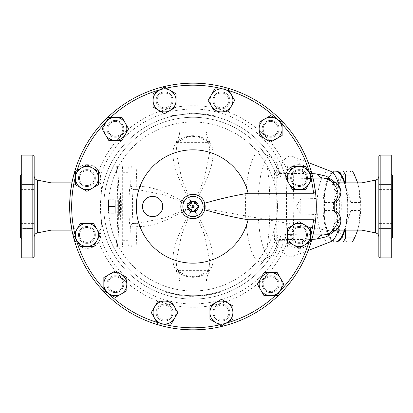 <?xml version="1.0" encoding="UTF-8"?>
<svg xmlns="http://www.w3.org/2000/svg" width="413" height="413" viewBox="0 0 413 413"><rect width="100%" height="100%" fill="white"/><g stroke="black" fill="none" stroke-linecap="round" stroke-linejoin="round"><path stroke-width="0.31" stroke-dasharray="2.06 1.55" d="M345.567 182.845L346.383 188.762A35.482 12.137 -90 0 0 344.917 182.845M335.661 171.023A35.482 12.137 -90 0 0 328.221 178.958A35.482 12.137 -90 0 0 325.361 188.762L329.904 175.035A38.858 13.288 90 0 1 332.284 171.018L335.872 171.018M350.926 210.516L346.383 224.238A35.482 12.137 -90 0 0 346.383 188.762L350.926 202.484A38.858 13.288 90 0 1 350.926 210.516L359.96 210.516A38.858 13.288 -90 0 0 359.96 202.484L359.083 188.762L357.56 182.845M344.917 230.155A35.482 12.137 -90 0 0 346.383 224.238L345.567 230.155M335.872 241.982L332.284 241.982A38.858 13.288 90 0 1 329.904 237.965L325.361 224.238A35.482 12.137 -90 0 0 328.221 234.042A35.482 12.137 -90 0 0 335.661 241.977M325.361 224.238L324.484 210.516A38.858 13.288 90 0 1 324.484 202.484L325.361 188.762A35.482 12.137 -90 0 0 325.361 224.238M352.16 171.018L348.572 171.018A35.482 12.137 90 0 1 356.223 178.958M357.617 182.845A35.482 12.137 90 0 1 359.083 188.762A35.482 12.137 90 0 1 359.083 224.238L359.96 210.516M338.944 175.035L338.066 188.762A35.482 12.137 90 0 1 348.572 171.018L341.319 171.018A38.858 13.288 -90 0 0 338.944 175.035L329.904 175.035M333.523 210.516L338.066 224.238A35.482 12.137 90 0 1 338.066 188.762L333.523 202.484A38.858 13.288 -90 0 0 333.523 210.516L324.484 210.516M356.223 234.042A35.482 12.137 90 0 1 348.572 241.982L352.16 241.982M357.56 230.155L359.083 224.238A35.482 12.137 90 0 1 357.617 230.155M341.319 241.982L348.572 241.982A35.482 12.137 90 0 1 338.066 224.238L338.944 237.965A38.858 13.288 -90 0 0 341.319 241.982L332.284 241.982M329.904 237.965L338.944 237.965M324.484 202.484L333.523 202.484M332.284 171.018L341.319 171.018M340.209 174.069A34.821 11.91 -90 0 0 328.511 179.128A34.821 11.91 -90 0 0 323.962 206.5A34.821 11.91 -90 0 0 340.209 238.931M344.612 230.155A34.821 11.91 -90 0 0 344.612 182.845M350.926 202.484L359.96 202.484M187.579 206.5L192.985 201.095L198.39 206.5L192.985 211.905L187.579 206.5M197.775 206.5A4.791 4.791 0 0 1 190.589 210.651A4.791 4.791 0 0 1 190.589 202.349A4.791 4.791 0 0 1 197.775 206.5M118.645 212.963L118.645 200.037L118.645 212.963L115.263 213.258L115.263 199.742L115.263 213.258L115.263 206.5L108.505 206.5L108.505 213.258L108.505 199.742L108.505 206.5L115.263 206.5L115.263 213.258L108.505 213.258M118.645 200.037L115.263 199.742L115.263 206.5L115.263 199.742L108.505 199.742M121.768 287.871A7.434 7.434 0 0 0 115.33 276.72A7.434 7.434 0 0 0 108.893 287.871A7.434 7.434 0 0 0 121.768 287.871A7.434 7.434 0 0 0 115.33 276.72A7.434 7.434 0 0 0 108.893 287.871A7.434 7.434 0 0 0 121.768 287.871A7.434 7.434 0 0 0 115.33 276.72A7.434 7.434 0 0 0 108.893 287.871A7.434 7.434 0 0 0 121.768 287.871A7.434 7.434 0 0 1 108.893 287.871A7.434 7.434 0 0 1 115.33 276.72A7.434 7.434 0 0 1 121.768 287.871M90.623 241.362A7.434 7.434 0 0 0 90.623 228.487A7.434 7.434 0 0 0 79.472 234.925A7.434 7.434 0 0 0 90.623 241.362A7.434 7.434 0 0 1 79.472 234.925A7.434 7.434 0 0 1 90.623 228.487A7.434 7.434 0 0 1 90.623 241.362M86.906 185.509A7.434 7.434 0 0 0 93.343 174.358A7.434 7.434 0 0 0 80.468 174.358A7.434 7.434 0 0 0 86.906 185.509A7.434 7.434 0 0 1 80.468 174.358A7.434 7.434 0 0 1 93.343 174.358A7.434 7.434 0 0 1 86.906 185.509M111.613 135.283A7.434 7.434 0 0 0 122.764 128.846A7.434 7.434 0 0 0 111.613 122.408A7.434 7.434 0 0 0 111.613 135.283A7.434 7.434 0 0 1 111.613 122.408A7.434 7.434 0 0 1 122.764 128.846A7.434 7.434 0 0 1 111.613 135.283A7.434 7.434 0 0 0 122.764 128.846A7.434 7.434 0 0 0 111.613 122.408A7.434 7.434 0 0 0 111.613 135.283A7.434 7.434 0 0 0 122.764 128.846A7.434 7.434 0 0 0 111.613 122.408A7.434 7.434 0 0 0 111.613 135.283M158.122 104.138A7.434 7.434 0 0 0 170.997 104.138A7.434 7.434 0 0 0 164.56 92.987A7.434 7.434 0 0 0 158.122 104.138A7.434 7.434 0 0 1 164.56 92.987A7.434 7.434 0 0 1 170.997 104.138A7.434 7.434 0 0 1 158.122 104.138A7.434 7.434 0 0 0 170.997 104.138A7.434 7.434 0 0 0 164.56 92.987A7.434 7.434 0 0 0 158.122 104.138A7.434 7.434 0 0 0 170.997 104.138A7.434 7.434 0 0 0 164.56 92.987A7.434 7.434 0 0 0 158.122 104.138M213.975 100.421A7.434 7.434 0 0 0 225.126 106.859A7.434 7.434 0 0 0 225.126 93.983A7.434 7.434 0 0 0 213.975 100.421A7.434 7.434 0 0 1 225.126 93.983A7.434 7.434 0 0 1 225.126 106.859A7.434 7.434 0 0 1 213.975 100.421A7.434 7.434 0 0 0 225.126 106.859A7.434 7.434 0 0 0 225.126 93.983A7.434 7.434 0 0 0 213.975 100.421A7.434 7.434 0 0 0 225.126 106.859A7.434 7.434 0 0 0 225.126 93.983A7.434 7.434 0 0 0 213.975 100.421M264.201 125.129A7.434 7.434 0 0 0 270.639 136.28A7.434 7.434 0 0 0 277.077 125.129A7.434 7.434 0 0 0 264.201 125.129A7.434 7.434 0 0 1 277.077 125.129A7.434 7.434 0 0 1 270.639 136.28A7.434 7.434 0 0 1 264.201 125.129A7.434 7.434 0 0 0 270.639 136.28A7.434 7.434 0 0 0 277.077 125.129A7.434 7.434 0 0 0 264.201 125.129A7.434 7.434 0 0 0 270.639 136.28A7.434 7.434 0 0 0 277.077 125.129A7.434 7.434 0 0 0 264.201 125.129M295.347 171.638A7.434 7.434 0 0 0 295.347 184.513A7.434 7.434 0 0 0 306.498 178.075A7.434 7.434 0 0 0 295.347 171.638A7.434 7.434 0 0 1 306.498 178.075A7.434 7.434 0 0 1 295.347 184.513A7.434 7.434 0 0 1 295.347 171.638M299.064 227.491A7.434 7.434 0 0 0 292.626 238.642A7.434 7.434 0 0 0 305.501 238.642A7.434 7.434 0 0 0 299.064 227.491A7.434 7.434 0 0 1 305.501 238.642A7.434 7.434 0 0 1 292.626 238.642A7.434 7.434 0 0 1 299.064 227.491M274.356 277.717A7.434 7.434 0 0 0 263.205 284.154A7.434 7.434 0 0 0 274.356 290.592A7.434 7.434 0 0 0 274.356 277.717A7.434 7.434 0 0 0 263.205 284.154A7.434 7.434 0 0 0 274.356 290.592A7.434 7.434 0 0 0 274.356 277.717A7.434 7.434 0 0 0 263.205 284.154A7.434 7.434 0 0 0 274.356 290.592A7.434 7.434 0 0 0 274.356 277.717A7.434 7.434 0 0 1 274.356 290.592A7.434 7.434 0 0 1 263.205 284.154A7.434 7.434 0 0 1 274.356 277.717M227.847 308.862A7.434 7.434 0 0 0 214.972 308.862A7.434 7.434 0 0 0 221.409 320.013A7.434 7.434 0 0 0 227.847 308.862A7.434 7.434 0 0 0 214.972 308.862A7.434 7.434 0 0 0 221.409 320.013A7.434 7.434 0 0 0 227.847 308.862A7.434 7.434 0 0 0 214.972 308.862A7.434 7.434 0 0 0 221.409 320.013A7.434 7.434 0 0 0 227.847 308.862A7.434 7.434 0 0 1 221.409 320.013A7.434 7.434 0 0 1 214.972 308.862A7.434 7.434 0 0 1 227.847 308.862M108.309 293.369L103.839 290.788L103.839 288.775A121.308 121.308 0 0 0 108.309 293.369M103.839 277.521L115.33 270.887L126.817 277.521M76.219 239.39L73.638 234.925L74.645 233.18A121.308 121.308 0 0 0 76.219 239.39M80.272 223.433L93.539 223.433L100.173 234.925L93.539 246.411L80.272 246.411M75.414 176.604L75.414 171.441L77.159 170.435A121.308 121.308 0 0 0 75.414 176.604M86.906 164.808L98.392 171.441L98.392 184.709L86.906 191.343L75.414 184.709M106.115 121.825L108.696 117.354L110.71 117.354A121.308 121.308 0 0 0 106.115 121.825M121.964 117.354L128.593 128.846L121.964 140.332M160.094 89.735L164.56 87.153L166.305 88.16A121.308 121.308 0 0 0 160.094 89.735M176.046 93.787L176.046 107.055L164.56 113.689M222.881 88.934L228.038 88.934L229.045 90.674A121.308 121.308 0 0 0 222.881 88.934M234.672 100.421L228.038 111.913L214.775 111.913L208.142 100.421L214.775 88.934M277.66 119.631L282.125 122.212L282.125 124.225A121.308 121.308 0 0 0 277.66 119.631M282.125 135.479L270.639 142.113L259.147 135.479M309.75 173.61L312.326 178.075L311.325 179.82A121.308 121.308 0 0 0 309.75 173.61M305.697 189.567L292.43 189.567L285.796 178.075M310.55 236.396L310.55 241.559L308.81 242.56A121.308 121.308 0 0 0 310.55 236.396M299.064 248.187L287.572 241.559L287.572 228.291L299.064 221.657L310.55 228.291M279.849 291.175L277.273 295.641L275.259 295.641A121.308 121.308 0 0 0 279.849 291.175M264.005 295.641L257.371 284.154L264.005 272.668M225.875 323.265L221.409 325.847L219.664 324.84A121.308 121.308 0 0 0 225.875 323.265M209.918 319.213L209.918 305.945L221.409 299.311M108.015 279.931A8.446 8.446 0 0 1 119.553 276.839A8.446 8.446 0 0 1 122.646 288.377A8.446 8.446 0 0 1 111.107 291.47A8.446 8.446 0 0 1 108.015 279.931M126.817 290.788L115.33 297.422M82.683 227.609A8.446 8.446 0 0 1 94.221 230.702A8.446 8.446 0 0 1 91.128 242.24A8.446 8.446 0 0 1 79.59 239.148A8.446 8.446 0 0 1 82.683 227.609M86.906 169.629A8.446 8.446 0 0 1 95.351 178.075A8.446 8.446 0 0 1 86.906 186.526A8.446 8.446 0 0 1 78.46 178.075A8.446 8.446 0 0 1 86.906 169.629M119.553 121.53A8.446 8.446 0 0 1 122.646 133.069A8.446 8.446 0 0 1 111.107 136.161A8.446 8.446 0 0 1 108.015 124.623A8.446 8.446 0 0 1 119.553 121.53M108.696 140.332L102.063 128.846M171.875 96.198A8.446 8.446 0 0 1 168.783 107.736A8.446 8.446 0 0 1 157.245 104.644A8.446 8.446 0 0 1 160.337 93.106A8.446 8.446 0 0 1 171.875 96.198M153.073 107.055L153.073 93.787M229.855 100.421A8.446 8.446 0 0 1 221.409 108.867A8.446 8.446 0 0 1 212.958 100.421A8.446 8.446 0 0 1 221.409 91.975A8.446 8.446 0 0 1 229.855 100.421M277.954 133.069A8.446 8.446 0 0 1 266.416 136.161A8.446 8.446 0 0 1 263.324 124.623A8.446 8.446 0 0 1 274.862 121.53A8.446 8.446 0 0 1 277.954 133.069M259.147 122.212L270.639 115.578M303.287 185.391A8.446 8.446 0 0 1 291.748 182.298A8.446 8.446 0 0 1 294.841 170.76A8.446 8.446 0 0 1 306.379 173.852A8.446 8.446 0 0 1 303.287 185.391M292.43 166.589L305.697 166.589M299.064 243.371A8.446 8.446 0 0 1 290.613 234.925A8.446 8.446 0 0 1 299.064 226.474A8.446 8.446 0 0 1 307.509 234.925A8.446 8.446 0 0 1 299.064 243.371M266.416 291.47A8.446 8.446 0 0 1 263.324 279.931A8.446 8.446 0 0 1 274.862 276.839A8.446 8.446 0 0 1 277.954 288.377A8.446 8.446 0 0 1 266.416 291.47M277.273 272.668L283.907 284.154M214.089 316.802A8.446 8.446 0 0 1 217.181 305.264A8.446 8.446 0 0 1 228.725 308.356A8.446 8.446 0 0 1 225.632 319.894A8.446 8.446 0 0 1 214.089 316.802M232.896 305.945L232.896 319.213M171.994 312.579A7.434 7.434 0 0 0 160.843 306.141A7.434 7.434 0 0 0 160.843 319.017A7.434 7.434 0 0 0 171.994 312.579A7.434 7.434 0 0 0 160.843 306.141A7.434 7.434 0 0 0 160.843 319.017A7.434 7.434 0 0 0 171.994 312.579A7.434 7.434 0 0 0 160.843 306.141A7.434 7.434 0 0 0 160.843 319.017A7.434 7.434 0 0 0 171.994 312.579A7.434 7.434 0 0 1 160.843 319.017A7.434 7.434 0 0 1 160.843 306.141A7.434 7.434 0 0 1 171.994 312.579M163.083 324.066L157.926 324.066L156.919 322.326A121.308 121.308 0 0 0 163.083 324.066M151.292 312.579L157.926 301.087L171.194 301.087M156.114 312.579A8.446 8.446 0 0 1 164.56 304.128A8.446 8.446 0 0 1 173.006 312.579A8.446 8.446 0 0 1 164.56 321.025A8.446 8.446 0 0 1 156.114 312.579M177.827 312.579L171.194 324.066M263.324 124.623A8.446 8.446 0 0 0 270.639 137.292A8.446 8.446 0 0 0 277.954 124.623A8.446 8.446 0 0 0 263.324 124.623M294.841 170.76A8.446 8.446 0 0 0 294.841 185.391A8.446 8.446 0 0 0 307.509 178.075A8.446 8.446 0 0 0 294.841 170.76M299.064 226.474A8.446 8.446 0 0 0 291.748 239.148A8.446 8.446 0 0 0 306.379 239.148A8.446 8.446 0 0 0 299.064 226.474M274.862 276.839A8.446 8.446 0 0 0 262.193 284.154A8.446 8.446 0 0 0 274.862 291.47A8.446 8.446 0 0 0 274.862 276.839M228.725 308.356A8.446 8.446 0 0 0 214.089 308.356A8.446 8.446 0 0 0 221.409 321.025A8.446 8.446 0 0 0 228.725 308.356M173.006 312.579A8.446 8.446 0 0 0 160.337 305.264A8.446 8.446 0 0 0 160.337 319.894A8.446 8.446 0 0 0 173.006 312.579M122.646 288.377A8.446 8.446 0 0 0 115.33 275.708A8.446 8.446 0 0 0 108.015 288.377A8.446 8.446 0 0 0 122.646 288.377M91.128 242.24A8.446 8.446 0 0 0 91.128 227.609A8.446 8.446 0 0 0 78.46 234.925A8.446 8.446 0 0 0 91.128 242.24M86.906 186.526A8.446 8.446 0 0 0 94.221 173.852A8.446 8.446 0 0 0 79.59 173.852A8.446 8.446 0 0 0 86.906 186.526M111.107 136.161A8.446 8.446 0 0 0 123.776 128.846A8.446 8.446 0 0 0 111.107 121.53A8.446 8.446 0 0 0 111.107 136.161M157.245 104.644A8.446 8.446 0 0 0 171.875 104.644A8.446 8.446 0 0 0 164.56 91.975A8.446 8.446 0 0 0 157.245 104.644M212.958 100.421A8.446 8.446 0 0 0 225.632 107.736A8.446 8.446 0 0 0 225.632 93.106A8.446 8.446 0 0 0 212.958 100.421M311.892 181.188A13.515 13.515 0 0 0 287.278 170.972C286.09 173.176 285.476 174.745 285.429 175.675L285.202 178.514L293.395 178.117L312.228 178.514L311.892 181.188L313.694 181.188A123.337 123.337 0 0 0 71.666 184.281L75.197 184.281L74.572 182.845L99.595 182.845C101.009 183.083 101.639 186.237 101.49 192.308A92.589 92.589 0 0 1 281.114 178.117L324.091 178.117M71.934 182.845L74.572 182.845A13.515 13.515 0 0 1 89.187 164.792A13.515 13.515 0 0 1 100.762 178.514L100.535 175.675L98.692 170.972A13.515 13.515 0 0 0 80.592 166.408A13.515 13.515 0 0 0 75.197 184.281M316.317 207.481L316.322 206.5A123.337 123.337 0 0 1 316.064 214.476L316.079 214.187M315.96 215.942L315.511 220.594A123.337 123.337 0 0 1 123.348 308.299A123.337 123.337 0 0 1 135.438 97.411A123.337 123.337 0 0 1 315.511 220.594A123.337 123.337 0 0 1 127.281 310.881A123.337 123.337 0 0 1 127.281 102.119A123.337 123.337 0 0 1 315.511 192.406L316.317 205.55M277.459 206.5A84.479 84.479 0 0 1 150.745 279.658A84.479 84.479 0 0 1 150.745 133.342A84.479 84.479 0 0 1 277.459 206.5A84.479 84.479 0 0 1 150.745 279.658A84.479 84.479 0 0 1 150.745 133.342A84.479 84.479 0 0 1 277.459 206.5M300.778 214.146L300.778 198.854L300.778 214.146L296.183 206.5L300.778 198.854L308.046 198.854L308.046 214.146L300.778 214.146M308.046 214.146L308.046 198.854M316.286 203.547L316.255 202.551M316.25 202.396L316.27 203.057M308.046 206.5L308.046 198.761L308.046 206.5M316.27 209.974L316.193 212.163M316.162 212.71L316.1 213.867M316.26 210.444L316.275 209.881M316.281 209.587L316.312 208.018M204.698 209.773A12.163 12.163 0 0 1 185.974 216.438A12.163 12.163 0 0 1 185.974 196.557A12.163 12.163 0 0 1 204.698 203.227M191.116 113.255L171.065 115.847L174.136 115.16L171.065 115.847L192.985 113.234L205.638 114.102L214.899 115.847L205.638 114.102L192.985 113.234L191.116 113.255L191.131 113.931A92.589 92.589 0 0 0 171.225 116.507A92.589 92.589 0 0 1 191.131 113.931L191.116 113.255M171.225 116.507L171.065 115.847L171.225 116.507L174.271 115.826L171.225 116.507M174.271 115.826L174.136 115.16M192.985 113.911L191.131 113.931L192.985 113.911L192.985 113.234L192.985 113.911A92.589 92.589 0 0 1 205.545 114.768A92.589 92.589 0 0 0 192.985 113.911M205.545 114.768L205.638 114.102L205.545 114.768L214.745 116.507L205.545 114.768L205.638 114.102L205.545 114.768M214.745 116.507L214.899 115.847M204.641 295.625L200.826 296.038L214.058 293.875L219.804 292.29L219.602 291.645L206.423 294.691L200.542 295.388L200.826 296.038L200.764 295.367L210.769 293.917L219.391 291.707L219.592 292.352L209.706 294.815L204.641 295.625L204.554 294.954M168.215 292.905C165.561 292.115 165.561 292.115 168.215 292.905C165.561 292.115 165.561 292.115 168.215 292.905L180.662 295.538L168.215 292.905L168.401 292.254C165.768 291.47 165.768 291.47 168.401 292.254C165.768 291.47 165.768 291.47 168.401 292.254A89.208 89.208 0 0 0 180.755 294.867A89.208 89.208 0 0 1 176.619 294.195L176.496 294.856L176.619 294.195L172.453 293.313A89.208 89.208 0 0 1 168.401 292.254L168.215 292.905M180.662 295.538C183.408 295.889 183.408 295.889 180.662 295.538C183.408 295.889 183.408 295.889 180.662 295.538L180.755 294.867C183.48 295.212 183.48 295.212 180.755 294.867C183.48 295.212 183.48 295.212 180.755 294.867L180.662 295.538M172.453 293.313L172.298 293.973L172.453 293.313M191.214 296.364L186.929 296.178L200.295 296.085C203.051 295.832 203.051 295.832 200.295 296.085C203.051 295.832 203.051 295.832 200.295 296.085L191.214 296.364L191.224 295.693L186.975 295.507L191.9 295.703A89.208 89.208 0 0 0 200.243 295.414A89.208 89.208 0 0 1 191.224 295.693L191.214 296.364L191.224 295.693M186.975 295.507L186.929 296.178L186.975 295.507M200.243 295.414C202.974 295.161 202.974 295.161 200.243 295.414C202.974 295.161 202.974 295.161 200.243 295.414L200.295 296.085L200.243 295.414M340.988 220.692A6.758 4.053 180 0 0 334.231 224.744L334.231 188.251A6.758 4.053 0 0 0 340.988 192.308L340.988 220.692L338.423 227.651L335.815 230.155M334.231 211.306L334.231 201.694M331.747 231.394L334.231 224.744C334.009 230.919 329.218 233.562 331.933 231.172L192.985 206.5C173.563 216.784 153.553 228.224 136.187 226.267A72.44 5.054 -90 0 0 136.858 247.046L122.207 247.046C122.491 246.638 122.651 244.388 122.676 240.289L122.676 172.706C122.651 168.612 122.491 166.362 122.207 165.949L128.598 165.949C128.314 166.362 128.154 168.612 128.128 172.706L128.128 240.289C128.154 244.388 128.314 246.638 128.598 247.046M335.815 182.845L338.412 185.334L340.988 192.308M335.779 230.155L339.372 219.984L339.372 193.016A13.515 6.066 0 0 1 334.231 188.251C333.998 182.056 329.223 179.448 331.933 181.828L331.732 181.586L331.933 181.828M331.169 180.997L331.732 181.586M328.789 233.732L328.464 233.892M361.938 182.845L361.938 230.155M312.228 178.514A13.515 13.515 0 0 0 298.713 164.653A13.515 13.515 0 0 0 285.202 178.514L284.092 178.117L281.114 178.117A92.589 92.589 0 0 0 138.629 131.551A92.589 92.589 0 0 0 138.629 281.449A92.589 92.589 0 0 0 281.114 234.883L284.092 234.883L285.202 234.486L285.429 237.325L287.278 242.028A13.515 13.515 0 0 0 311.892 231.812L313.694 231.812A123.337 123.337 0 0 1 71.666 228.719L75.197 228.719A13.515 13.515 0 0 0 80.592 246.592A13.515 13.515 0 0 0 98.692 242.028C99.879 239.814 100.493 238.244 100.535 237.325L100.762 234.481L99.595 230.155C101.009 229.917 101.639 226.763 101.49 220.692A92.589 92.589 0 0 0 281.114 234.883L277.557 234.883L276.767 237.139L279.849 239.535L303.839 239.535L303.674 239.958L311.846 239.421M100.762 178.514L99.595 182.845M293.395 178.117L284.092 178.117M313.89 182.133L313.694 181.188M316.043 214.786L316.26 210.434M311.892 231.812L312.228 234.486L304.035 234.883L285.202 234.486A13.515 13.515 0 0 0 298.713 248.347A13.515 13.515 0 0 0 312.228 234.486M313.008 234.883L304.035 234.883M313.008 178.117L304.035 178.117M293.395 234.883L284.092 234.883M99.595 230.155L74.572 230.155L75.197 228.719M71.934 230.155L74.572 230.155A13.515 13.515 0 0 0 85.047 248.167A13.515 13.515 0 0 0 100.762 234.481M51.062 182.845L51.062 230.155M101.49 220.692C100.06 211.229 100.06 201.771 101.49 192.308M122.207 247.046L116.734 247.046L116.022 245.115A42.56 2.968 90 0 0 117.741 206.5A42.56 2.968 90 0 0 116.022 167.885L116.734 165.949L122.207 165.949M120.648 193.336C121.603 195.623 121.603 217.377 120.648 219.664L120.431 220.015C119.218 220.671 119.218 192.329 120.431 192.985L120.648 219.664M131.293 247.046A75.181 5.245 90 0 1 130.663 227.016A3.381 0.919 -1.1 0 1 132.697 226.195A3.381 0.919 -1.1 0 1 136.187 226.267C135.867 223.996 135.128 222.974 133.972 223.206L137.937 223.397L164.88 217.878L192.985 206.5L164.88 195.122L137.937 189.603L133.76 189.603C131.938 188.787 131.938 224.207 133.76 223.397L137.937 223.397L133.76 223.397L130.906 225.126A3.381 3.335 -155.2 0 1 133.972 223.206M130.663 227.016L130.601 226.546A3.381 3.335 -155.2 0 1 130.906 225.126C131.799 223.681 132.965 223.03 134.406 223.18M130.601 226.546C128.52 231.6 128.52 181.4 130.601 186.454A3.381 3.335 155.2 0 0 130.906 187.869A3.381 3.335 155.2 0 0 130.906 187.874A3.381 3.335 155.2 0 0 133.972 189.794C135.128 190.026 135.867 189.004 136.187 186.733C153.553 184.776 173.563 196.216 192.985 206.5C181.932 185.499 169.051 163.45 174.188 145.402A4.053 2.607 18.1 0 0 177.187 143.884A4.053 2.607 18.1 0 0 177.187 143.879A4.053 2.607 18.1 0 0 177.136 142.624L176.088 151.452L181.606 178.401L192.985 206.5L204.358 178.401L209.881 151.452L208.833 142.624A4.053 2.607 -18.1 0 0 208.782 143.879A4.053 2.607 -18.1 0 0 208.782 143.884A4.053 2.607 -18.1 0 0 211.781 145.402C216.913 163.45 204.032 185.499 192.985 206.5C204.032 227.501 216.913 249.55 211.781 267.598L207.951 272.399C197.961 278.94 187.982 278.94 178.013 272.399L174.188 267.598C169.051 249.55 181.932 227.501 192.985 206.5L181.606 234.599L176.088 261.543L177.136 270.376A4.053 2.607 161.9 0 0 177.187 269.121A4.053 2.607 161.9 0 0 177.187 269.116A4.053 2.607 161.9 0 0 174.188 267.598M130.601 186.454L130.663 185.984A3.381 0.919 1.1 0 0 132.697 186.8A3.381 0.919 1.1 0 0 136.187 186.733A72.44 5.054 -90 0 1 136.858 165.949L117.024 165.949A86.105 86.105 0 0 0 116.022 167.885M134.406 189.815L137.937 189.603L133.76 189.603L130.906 187.869L132.01 189.211L133.972 189.794M128.598 165.949L136.858 165.949M116.734 247.046L136.858 247.046M117.024 165.949L116.734 165.949M116.022 245.115A86.105 86.105 0 0 0 117.024 247.046M118.645 206.5L118.645 220.015L118.645 206.5M276.312 247.046L266.943 247.046C270.814 228.513 270.814 184.487 266.943 165.949L285.368 165.949L284.893 172.706L284.893 240.289L285.368 247.046L276.312 247.046L276.787 240.289L276.787 172.706L276.312 165.949M285.368 165.949L293.839 165.949L293.173 206.5L293.839 247.046L285.368 247.046M266.943 247.046L293.839 247.046M293.839 165.949L266.943 165.949M280.597 165.949A50.35 17.222 90 0 1 290.804 156.15A50.35 17.222 90 0 1 293.085 156.594A50.35 17.222 90 0 1 303.674 173.042L303.839 173.465C305.377 176.501 307.272 178.049 309.528 178.117M311.846 173.579L303.674 173.042M339.372 193.016L335.779 182.845M303.674 239.958A50.35 17.222 90 0 1 293.085 256.406A50.35 17.222 90 0 1 290.804 256.85A50.35 17.222 90 0 1 280.597 247.046M330.756 241.682A35.497 12.142 90 0 1 329.151 241.997A35.497 12.142 90 0 1 317.008 206.5A35.497 12.142 90 0 1 329.151 171.003A35.497 12.142 90 0 1 330.756 171.318M338.201 182.845A35.497 12.142 90 0 1 338.201 230.155M174.188 145.402L178.013 140.601A4.053 1.637 54.9 0 0 179.67 140.926A4.053 1.637 54.9 0 0 180.022 139.924L177.136 142.624L176.088 142.624L209.881 142.624L208.833 142.624L203.268 138.019L207.708 138.019L182.701 138.019C189.557 135.273 196.412 135.273 203.268 138.019M182.701 138.019L180.022 139.924L176.934 139.924L176.088 142.624L176.088 151.452L177.187 143.884C177.141 143.311 177.967 142.325 179.67 140.926C185.644 137.374 190.083 135.872 192.99 136.419C196.671 136.657 199.154 137.111 200.434 137.782L206.299 140.926A4.053 1.637 125.1 0 1 205.942 139.924L176.934 139.924L178.256 138.019L179.469 134.163L206.5 134.163L179.469 134.163L179.469 132.16L206.5 132.16L179.469 132.16M178.013 140.601C188.003 134.06 197.982 134.06 207.951 140.601A4.053 1.637 125.1 0 1 206.299 140.926C207.987 142.315 208.813 143.301 208.782 143.879L209.881 151.452L209.881 142.624L209.035 139.924L207.708 138.019L206.5 134.163L206.5 132.16M207.951 140.601L211.781 145.402M245.358 206.5L245.745 193.996L247.041 181.033L249.044 170.135L251.693 161.266L254.811 154.978L256.499 152.903L258.228 151.592L259.989 151.055L261.754 151.297L263.504 152.33L265.466 154.493A89.208 89.208 0 0 0 133.425 140.084A89.208 89.208 0 0 0 133.425 272.91A89.208 89.208 0 0 0 265.466 258.502L262.343 261.444L259.994 261.95L258.233 261.408L256.499 260.097L254.816 258.032L251.693 251.734L249.049 242.885L247.041 231.987L245.787 219.602L245.358 206.5M211.781 267.598A4.053 2.607 -161.9 0 0 208.782 269.116A4.053 2.607 -161.9 0 0 208.833 270.376L209.881 261.543L204.358 234.599L192.985 206.5M209.881 261.548L208.782 269.116A4.053 2.607 -161.9 0 0 208.782 269.121C208.823 269.632 207.997 270.618 206.299 272.074A4.053 1.637 -125.1 0 0 205.942 273.076L208.833 270.376L209.881 270.376L176.088 270.376L177.136 270.376L182.701 274.981L178.256 274.981L203.268 274.981C196.412 277.727 189.557 277.727 182.701 274.981M207.951 272.399A4.053 1.637 -125.1 0 0 206.299 272.074C200.326 275.626 195.886 277.128 192.974 276.581C189.299 276.343 186.815 275.889 185.535 275.218L179.67 272.074A4.053 1.637 -54.9 0 1 180.022 273.076L209.035 273.076L205.942 273.076L203.268 274.981M178.013 272.399A4.053 1.637 -54.9 0 1 179.67 272.074L177.187 269.121L176.088 261.543L176.088 270.376L176.934 273.076L178.256 274.981L179.469 278.837L206.5 278.837L179.469 278.837L179.469 280.84L206.5 280.84L179.469 280.84M279.844 173.465L277.588 165.148L274.774 159.186L273.194 157.322L271.728 156.388L270.247 156.166L268.765 156.656L265.889 159.728L263.262 165.437L261.031 173.491L259.338 183.382L258.275 194.611L257.918 206.515L258.275 218.394L259.705 232.251L262.095 243.82L264.537 250.732L267.505 255.358L268.77 256.349L270.525 256.85C266.906 257.505 265.172 258.12 265.316 258.698L265.466 258.502C269.658 252.906 273.427 245.787 276.767 237.139M303.839 173.465L279.849 173.465L276.767 175.861C273.427 167.219 269.663 160.099 265.466 154.493L265.316 154.302C265.765 155.071 267.5 155.691 270.525 156.15L290.804 156.15M290.804 256.85L270.525 256.85L273.184 255.683L275.295 252.983L278.13 246.22L279.849 239.535M324.091 234.883L277.557 234.883A89.208 89.208 0 0 1 140.317 278.501A89.208 89.208 0 0 1 140.317 134.499A89.208 89.208 0 0 1 277.557 178.117L276.767 175.861M335.237 241.997A35.497 12.142 90 0 1 327.659 234.233A35.497 12.142 90 0 1 323.095 206.5A35.497 12.142 90 0 1 327.659 178.762A35.497 12.142 90 0 1 335.237 171.003M344.292 182.845A35.497 12.142 90 0 1 344.292 230.155M309.528 234.883C307.272 234.951 305.377 236.499 303.839 239.535M339.372 219.984A13.515 6.066 0 0 0 334.231 224.744L334.231 188.251L330.989 180.822M21.729 155.138L21.729 257.862M32.813 257.862L32.813 155.138M34.165 156.491L34.165 256.509M20.65 175.38L20.65 237.62M20.65 206.5L20.65 223.397L20.65 206.5M21.729 235.317L21.729 242.075L21.729 235.317M34.165 235.317L34.165 242.075L34.165 235.317M34.165 206.5L34.165 236.856L34.165 206.5M34.165 177.683L34.165 170.925L34.165 177.683M34.165 228.559L34.165 242.075L34.165 228.559L21.729 228.559L21.729 242.075L21.729 228.559L34.165 228.559M34.165 184.441L34.165 170.925L34.165 184.441L21.729 184.441L21.729 170.925L21.729 184.441L21.729 177.683L21.729 184.441L34.165 184.441M21.729 206.5L21.729 174.296L21.729 206.5M21.729 177.683L21.729 170.925L21.729 177.683M378.835 206.5L378.835 176.144L378.835 206.5M392.35 206.5L392.35 223.397L392.35 206.5M378.835 256.509L378.835 156.491M378.835 242.075L378.835 228.559L378.835 242.075L378.835 228.559L378.835 242.075L391.271 242.075L391.271 228.559L391.271 242.075L391.271 228.559L391.271 242.075L378.835 242.075M378.835 170.925L378.835 184.441L378.835 170.925L378.835 184.441L378.835 170.925L391.271 170.925L391.271 184.441L391.271 170.925L391.271 184.441L391.271 170.925L378.835 170.925M380.187 155.138L380.187 257.862M391.271 155.138L391.271 257.862M392.35 175.38L392.35 237.62M391.271 206.5L391.271 238.704L391.271 206.5M98.692 170.972A100.762 100.762 0 0 1 287.278 170.972M206.423 294.691L206.521 295.357M213.898 293.22L214.058 293.875M215.725 292.76L215.901 293.411M210.769 293.917L210.904 294.577M209.582 294.149L209.706 294.815M191.9 295.703L191.895 296.379M285.429 175.675A97.453 97.453 0 0 0 100.535 175.675M100.535 237.325A97.453 97.453 0 0 0 285.429 237.325M287.278 242.028A100.762 100.762 0 0 1 98.692 242.028M117.328 165.949A46.426 3.237 -90 0 1 118.99 206.5A46.426 3.237 -90 0 1 117.328 247.046M130.663 185.984A75.181 5.245 90 0 1 131.293 165.949M128.128 172.706L122.676 172.706M122.676 240.289L128.128 240.289M273.958 165.949C275.605 187.466 275.605 225.534 273.958 247.046M287.716 247.046C286.018 226.494 286.018 186.506 287.716 165.949M284.893 172.706L276.787 172.706M276.787 240.289L284.893 240.289M37.428 180.12L37.428 232.88M375.572 232.88L375.572 180.12M328.221 178.958L329.042 177.012M328.221 234.042L329.042 235.983M316.064 198.508L308.046 198.761M308.046 214.239L316.064 214.486M166.16 292.29L166.362 291.645M182.794 295.806L182.866 295.135M202.36 295.212L202.432 295.884M120.431 192.985L118.645 192.985M120.431 220.015L118.645 220.015M308.206 162.505L293.085 156.594M308.206 250.495L293.085 256.406M209.881 261.543L209.881 270.376L209.035 273.076L207.708 274.981L206.5 278.837L206.5 280.84M329.151 241.997L329.956 241.997M329.151 171.003L329.956 171.003M34.165 242.075L21.729 242.075L34.165 242.075M20.65 223.397L34.165 223.397M20.65 189.603L34.165 189.603M34.165 170.925L21.729 170.925L34.165 170.925M392.35 189.603L378.835 189.603M392.35 223.397L378.835 223.397M391.271 228.559L378.835 228.559L391.271 228.559M391.271 184.441L378.835 184.441L391.271 184.441"/><path stroke-width="0.62" d="M344.917 182.845A35.482 12.137 -90 0 0 335.872 171.018L343.126 171.018A38.858 13.288 90 0 1 345.505 175.035L345.567 182.845M335.604 171.018L335.872 171.018A35.482 12.137 -90 0 0 335.661 171.023M345.567 230.155L345.505 237.965A38.858 13.288 90 0 1 343.126 241.982L335.872 241.982A35.482 12.137 -90 0 0 344.917 230.155M335.661 241.977A35.482 12.137 -90 0 0 335.872 241.982L335.604 241.982M357.56 182.845L354.54 175.035A38.858 13.288 -90 0 0 352.16 171.018L343.126 171.018M355.407 177.012L356.223 178.958A35.482 12.137 90 0 1 357.617 182.845M357.617 230.155A35.482 12.137 90 0 1 356.223 234.042L357.56 230.155M343.126 241.982L352.16 241.982A38.858 13.288 -90 0 0 354.54 237.965L355.407 235.983M345.505 175.035L354.54 175.035M344.292 230.155A35.497 12.142 90 0 1 339.656 239.561L340.209 238.931A34.821 11.91 -90 0 0 344.612 230.155M344.612 182.845A34.821 11.91 -90 0 0 340.209 174.069L339.656 173.439A35.497 12.142 90 0 1 344.292 182.845M345.505 237.965L354.54 237.965M187.579 206.5L192.985 201.095L198.39 206.5L192.985 211.905L187.579 206.5A5.405 5.405 0 0 0 192.985 211.905A5.405 5.405 0 0 0 198.39 206.5A5.405 5.405 0 0 0 192.985 201.095A5.405 5.405 0 0 0 187.579 206.5M109.584 274.206L115.33 270.887L121.071 274.206A11.487 11.487 0 0 0 103.839 284.154L103.839 277.521L109.584 274.206M126.817 277.521L126.817 284.154A11.487 11.487 0 0 0 121.071 274.206L126.817 277.521L126.817 290.788L121.071 294.102A11.487 11.487 0 0 0 126.817 284.154L126.817 290.788M109.584 294.102L103.839 290.788L103.839 284.154A11.487 11.487 0 0 0 121.071 294.102L115.33 297.422L109.584 294.102M86.906 223.433L93.539 223.433L96.854 229.179A11.487 11.487 0 0 0 76.957 229.179L80.272 223.433L86.906 223.433M100.173 234.925L96.854 240.665A11.487 11.487 0 0 0 96.854 229.179L100.173 234.925M93.539 246.411L86.906 246.411A11.487 11.487 0 0 0 96.854 240.665L93.539 246.411M76.957 240.665L73.638 234.925L76.957 229.179A11.487 11.487 0 0 0 86.906 246.411L80.272 246.411L76.957 240.665M92.651 168.127L98.392 171.441L98.392 178.075A11.487 11.487 0 0 0 81.16 168.127L86.906 164.808L92.651 168.127M98.392 184.709L92.651 188.023A11.487 11.487 0 0 0 98.392 178.075L98.392 184.709M86.906 191.343L81.16 188.023A11.487 11.487 0 0 0 92.651 188.023L86.906 191.343M75.414 178.075L75.414 171.441L81.16 168.127A11.487 11.487 0 0 0 81.16 188.023L75.414 184.709L75.414 178.075M125.278 123.1L128.593 128.846L125.278 134.592A11.487 11.487 0 0 0 115.33 117.354L121.964 117.354L125.278 123.1M121.964 140.332L115.33 140.332A11.487 11.487 0 0 0 125.278 134.592L121.964 140.332L108.696 140.332L105.377 134.592A11.487 11.487 0 0 0 115.33 140.332L108.696 140.332M105.377 123.1L108.696 117.354L115.33 117.354A11.487 11.487 0 0 0 105.377 134.592L102.063 128.846L105.377 123.1M176.046 100.421L176.046 107.055L170.306 110.369A11.487 11.487 0 0 0 170.306 90.473L176.046 93.787L176.046 100.421M164.56 113.689L158.814 110.369A11.487 11.487 0 0 0 170.306 110.369L164.56 113.689L153.073 107.055L153.073 100.421A11.487 11.487 0 0 0 158.814 110.369L153.073 107.055M158.814 90.473L164.56 87.153L170.306 90.473A11.487 11.487 0 0 0 153.073 100.421L153.073 93.787L158.814 90.473M231.357 106.167L228.038 111.913L221.409 111.913A11.487 11.487 0 0 0 231.357 94.675L234.672 100.421L231.357 106.167M214.775 111.913L211.456 106.167A11.487 11.487 0 0 0 221.409 111.913L214.775 111.913M208.142 100.421L211.456 94.675A11.487 11.487 0 0 0 211.456 106.167L208.142 100.421M221.409 88.934L228.038 88.934L231.357 94.675A11.487 11.487 0 0 0 211.456 94.675L214.775 88.934L221.409 88.934M276.385 138.794L270.639 142.113L264.893 138.794A11.487 11.487 0 0 0 282.125 128.846L282.125 135.479L276.385 138.794M259.147 135.479L259.147 128.846A11.487 11.487 0 0 0 264.893 138.794L259.147 135.479L259.147 122.212L264.893 118.898A11.487 11.487 0 0 0 259.147 128.846L259.147 122.212M276.385 118.898L282.125 122.212L282.125 128.846A11.487 11.487 0 0 0 264.893 118.898L270.639 115.578L276.385 118.898M299.064 189.567L292.43 189.567L289.11 183.821A11.487 11.487 0 0 0 309.012 183.821L305.697 189.567L299.064 189.567M285.796 178.075L289.11 172.329A11.487 11.487 0 0 0 289.11 183.821L285.796 178.075L292.43 166.589L299.064 166.589A11.487 11.487 0 0 0 289.11 172.329L292.43 166.589M309.012 172.329L312.326 178.075L309.012 183.821A11.487 11.487 0 0 0 299.064 166.589L305.697 166.589L309.012 172.329M293.318 244.873L287.572 241.559L287.572 234.925A11.487 11.487 0 0 0 304.804 244.873L299.064 248.187L293.318 244.873M287.572 228.291L293.318 224.971A11.487 11.487 0 0 0 287.572 234.925L287.572 228.291M299.064 221.657L304.804 224.971A11.487 11.487 0 0 0 293.318 224.971L299.064 221.657M310.55 234.925L310.55 241.559L304.804 244.873A11.487 11.487 0 0 0 304.804 224.971L310.55 228.291L310.55 234.925M260.691 289.9L257.371 284.154L260.691 278.408A11.487 11.487 0 0 0 270.639 295.641L264.005 295.641L260.691 289.9M264.005 272.668L270.639 272.668A11.487 11.487 0 0 0 260.691 278.408L264.005 272.668L277.273 272.668L280.587 278.408A11.487 11.487 0 0 0 270.639 272.668L277.273 272.668M280.587 289.9L277.273 295.641L270.639 295.641A11.487 11.487 0 0 0 280.587 278.408L283.907 284.154L280.587 289.9M209.918 312.579L209.918 305.945L215.663 302.631A11.487 11.487 0 0 0 215.663 322.527L209.918 319.213L209.918 312.579M221.409 299.311L227.15 302.631A11.487 11.487 0 0 0 215.663 302.631L221.409 299.311L232.896 305.945L232.896 312.579A11.487 11.487 0 0 0 227.15 302.631L232.896 305.945M227.15 322.527L221.409 325.847L215.663 322.527A11.487 11.487 0 0 0 232.896 312.579L232.896 319.213L227.15 322.527M115.33 297.422L108.309 293.369A121.308 121.308 0 0 0 156.919 322.326L151.292 312.579L157.926 301.087L164.56 301.087A11.487 11.487 0 0 0 154.612 318.325L151.292 312.579M80.272 246.411L76.219 239.39A121.308 121.308 0 0 0 103.839 288.775L103.839 277.521M75.414 184.709L75.414 176.604A121.308 121.308 0 0 0 74.645 233.18L80.272 223.433M102.063 128.846L106.115 121.825A121.308 121.308 0 0 0 77.159 170.435L86.906 164.808M153.073 93.787L160.094 89.735A121.308 121.308 0 0 0 110.71 117.354L121.964 117.354M214.775 88.934L222.881 88.934A121.308 121.308 0 0 0 166.305 88.16L176.046 93.787M270.639 115.578L277.66 119.631A121.308 121.308 0 0 0 229.045 90.674L234.672 100.421M305.697 166.589L309.75 173.61A121.308 121.308 0 0 0 282.125 124.225L282.125 135.479M316.26 210.444L316.064 214.486A123.337 123.337 0 0 1 315.511 220.594L315.609 219.742C316.492 215.008 316.492 197.987 315.609 193.258L315.511 192.406L313.57 193.258A121.308 121.308 0 0 0 311.325 179.82L305.697 189.567M310.55 228.291L310.55 236.396A121.308 121.308 0 0 0 313.57 219.742L315.511 220.594A123.337 123.337 0 0 1 127.281 310.881A123.337 123.337 0 0 1 127.281 102.119A123.337 123.337 0 0 1 316.322 206.5L316.27 203.057M283.907 284.154L279.849 291.175A121.308 121.308 0 0 0 308.81 242.56L299.064 248.187M232.896 319.213L225.875 323.265A121.308 121.308 0 0 0 275.259 295.641L264.005 295.641M171.194 324.066L157.926 324.066L154.612 318.325A11.487 11.487 0 0 0 174.508 318.325A11.487 11.487 0 0 0 164.56 301.087L171.194 301.087L177.827 312.579L171.194 324.066L163.083 324.066A121.308 121.308 0 0 0 219.664 324.84L209.918 319.213M171.194 301.087L177.827 312.579M313.57 219.742L248.094 219.742A56.679 56.679 0 0 1 160.879 253.21A56.679 56.679 0 0 1 160.879 159.79A56.679 56.679 0 0 1 248.094 193.258L313.57 193.258M316.317 205.55L316.286 203.547M316.193 212.163L316.162 212.71M316.1 213.867L316.079 214.187M316.275 209.881L316.281 209.587M316.312 208.018L316.317 207.481M248.094 219.742C233.768 217.346 219.303 214.022 204.698 209.773L204.698 203.227C219.303 198.978 233.768 195.654 248.094 193.258M180.817 206.5A12.163 12.163 0 0 0 194.637 218.554A12.163 12.163 0 0 0 204.698 203.227A12.163 12.163 0 0 0 180.817 206.5A12.163 12.163 0 0 0 194.637 218.554A12.163 12.163 0 0 0 204.698 203.227A12.163 12.163 0 0 0 180.817 206.5M335.779 182.845L326.621 176.294L316.807 173.945A13.515 10.082 -90 0 0 324.091 178.117C327.055 178.086 329.672 179.325 331.933 181.828L331.933 181.828C336.094 186.196 341.871 195.339 334.231 201.694L334.231 211.306C342.062 218.007 335.707 227.181 331.933 231.172L331.747 231.394M328.789 233.732L331.133 232.039C332.357 230.877 333.916 230.248 335.815 230.155L361.938 230.155L361.938 182.845L335.815 182.845C333.926 182.758 332.367 182.133 331.143 180.966L331.169 180.997M340.988 220.692C340.864 228.069 333.43 231.61 336.523 229.592C339.424 228.286 345.805 217.362 334.231 210.181M334.231 202.819C345.815 195.633 339.398 184.673 336.518 183.403C333.446 181.405 340.854 184.905 340.988 192.308M331.933 231.172C329.672 233.675 327.055 234.914 324.091 234.883L313.008 234.883M328.464 233.892L324.091 234.883A13.515 10.082 90 0 0 316.807 239.055L326.642 236.695L335.779 230.155M315.511 192.412L313.89 182.133M313.694 231.812L315.511 220.594M315.96 215.942L316.043 214.786M316.26 210.434L316.27 209.974M330.989 180.822L324.091 178.117L313.008 178.117M71.934 230.155L51.062 230.155L51.062 182.845L37.428 180.12C35.399 179.567 34.31 178.24 34.165 176.144M71.666 184.281L70.241 194.399L69.647 206.293L70.112 217.176L71.666 228.719M316.807 173.945L311.846 173.579M311.846 239.421L316.807 239.055M308.206 162.505L330.756 171.318A35.497 12.142 90 0 1 338.201 182.845M338.201 230.155A35.497 12.142 90 0 1 330.756 241.682L308.206 250.495M329.956 171.003L335.237 171.003A35.497 12.142 90 0 1 339.656 173.439M339.656 239.561A35.497 12.142 90 0 1 335.237 241.997L329.956 241.997M21.729 206.5L21.729 155.138L32.813 155.138L32.813 257.862L21.729 257.862L21.729 206.5M32.813 257.862L34.165 256.509L34.165 156.491L32.813 155.138M21.729 238.704L20.65 237.62L20.65 175.38L21.729 174.296M378.835 206.5L378.835 256.509L380.187 257.862L380.187 155.138L378.835 156.491L378.835 206.5M380.187 257.862L391.271 257.862L391.271 155.138L380.187 155.138M391.271 238.704L392.35 237.62L392.35 175.38L391.271 174.296M162.712 206.5A10.139 10.139 0 0 1 142.903 209.551A10.139 10.139 0 0 1 148.086 197.409A10.139 10.139 0 0 1 162.712 206.5M182.845 206.5A10.139 10.139 0 0 1 198.054 197.719A10.139 10.139 0 0 1 198.054 215.281A10.139 10.139 0 0 1 182.845 206.5M51.062 230.155L37.428 232.88L37.428 180.12M361.938 182.845L375.572 180.12L375.572 232.88C377.601 233.433 378.69 234.76 378.835 236.856M71.934 182.845L51.062 182.845M37.428 232.88C35.399 233.433 34.31 234.76 34.165 236.856M375.572 180.12C377.601 179.567 378.69 178.24 378.835 176.144M361.938 230.155L375.572 232.88"/></g></svg>

